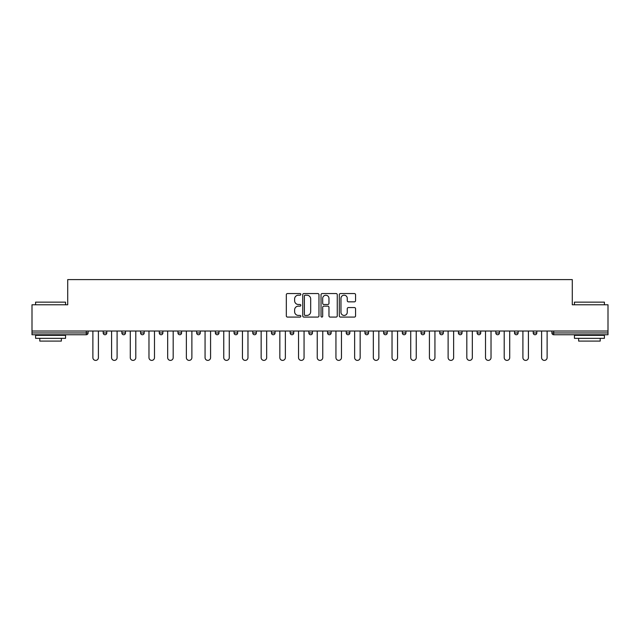 <?xml version="1.0" encoding="UTF-8"?>
<svg xmlns="http://www.w3.org/2000/svg" width="640" height="640" viewBox="0 0 640 640"><rect width="100%" height="100%" fill="white"/><g stroke="black" fill="none" stroke-linecap="round" stroke-linejoin="round"><path stroke-width="0.96" d="M300.824 294.376A0.824 0.824 0 0 0 300 293.552L287.504 293.552A1.176 1.176 0 0 0 286.328 294.728L286.328 315.904A1.176 1.176 0 0 0 287.504 317.08L300 317.08A0.824 0.824 0 0 0 300.824 316.256A0.824 0.824 0 0 0 300 315.432L298.384 315.432A3.768 3.768 0 0 1 294.616 311.672L294.616 309.904A3.768 3.768 0 0 1 298.384 306.144L300 306.144A0.824 0.824 0 0 0 300.824 305.32A0.824 0.824 0 0 0 300 304.496L298.384 304.496A3.768 3.768 0 0 1 294.616 300.728L294.616 298.968A3.768 3.768 0 0 1 298.384 295.2L300 295.2A0.824 0.824 0 0 0 300.824 294.376M354.384 301.848A1.176 1.176 0 0 0 355.56 300.672L355.56 294.728A1.176 1.176 0 0 0 354.384 293.552L340.496 293.552A1.176 1.176 0 0 0 339.32 294.728L339.32 315.904A1.176 1.176 0 0 0 340.496 317.08L354.384 317.08A1.176 1.176 0 0 0 355.56 315.904L355.56 308.728A1.176 1.176 0 0 0 354.384 307.552L348.44 307.552A1.176 1.176 0 0 0 347.264 308.728L347.264 312.288A3.144 3.144 0 0 1 344.12 315.432A3.144 3.144 0 0 1 340.968 312.288L340.968 298.352A3.144 3.144 0 0 1 344.12 295.2A3.144 3.144 0 0 1 347.264 298.352L347.264 300.672A1.176 1.176 0 0 0 348.44 301.848L354.384 301.848M32 331.024L32 304.776L67.712 304.776L67.712 279.608L572.288 279.608L572.288 304.776L608 304.776L608 331.024L32 331.024L32 332.944L86.296 332.944L86.296 331.024M318.968 294.728A1.176 1.176 0 0 0 317.792 293.552L303.912 293.552A1.176 1.176 0 0 0 302.736 294.728L302.736 315.904A1.176 1.176 0 0 0 303.912 317.08L317.792 317.08A1.176 1.176 0 0 0 318.968 315.904L318.968 294.728M322.208 293.552L336.088 293.552A1.176 1.176 0 0 1 337.264 294.728L337.264 315.904A1.176 1.176 0 0 1 336.088 317.08L330.144 317.08A1.176 1.176 0 0 1 328.968 315.904L328.968 307.32A1.176 1.176 0 0 0 327.792 306.144L323.856 306.144A1.176 1.176 0 0 0 322.68 307.32L322.68 316.256A0.824 0.824 0 0 1 321.856 317.08A0.824 0.824 0 0 1 321.032 316.256L321.032 294.728A1.176 1.176 0 0 1 322.208 293.552M86.296 334.744A1.8 1.8 0 0 0 88.088 332.944L86.296 332.944L86.296 334.744A1.8 1.8 0 0 0 88.088 332.944L88.088 331.024L88.088 332.944A1.8 1.8 0 0 1 86.296 334.744L32 334.744L32 332.944M608 331.024L608 334.744L553.704 334.744A1.8 1.8 0 0 1 551.912 332.944L551.912 331.024M103.192 331.024L103.192 332.944L103.192 331.024M104.992 334.744A1.8 1.8 0 0 1 103.192 332.944A1.8 1.8 0 0 0 104.992 334.744A1.8 1.8 0 0 0 106.784 332.944L106.784 331.024L106.784 332.944A1.8 1.8 0 0 1 104.992 334.744A1.8 1.8 0 0 1 103.192 332.944L106.784 332.944A1.8 1.8 0 0 1 104.992 334.744M121.888 331.024L121.888 332.944L121.888 331.024M125.48 331.024L125.48 332.944L125.48 331.024M140.584 331.024L140.584 332.944L140.584 331.024M144.176 331.024L144.176 332.944L144.176 331.024M159.28 331.024L159.28 332.944L159.28 331.024M162.88 331.024L162.88 332.944A1.8 1.8 0 0 1 161.08 334.744A1.8 1.8 0 0 1 159.28 332.944A1.8 1.8 0 0 0 161.08 334.744A1.8 1.8 0 0 0 162.88 332.944A1.8 1.8 0 0 1 161.08 334.744A1.8 1.8 0 0 1 159.28 332.944L162.88 332.944M177.976 332.944A1.8 1.8 0 0 0 179.776 334.744A1.8 1.8 0 0 0 181.576 332.944L181.576 331.024L181.576 332.944L177.976 332.944A1.8 1.8 0 0 0 179.776 334.744A1.8 1.8 0 0 1 177.976 332.944L177.976 331.024M196.672 331.024L196.672 332.944L196.672 331.024M200.272 331.024L200.272 332.944A1.8 1.8 0 0 1 198.472 334.744A1.8 1.8 0 0 1 196.672 332.944L200.272 332.944A1.8 1.8 0 0 1 198.472 334.744M215.368 331.024L215.368 332.944L215.368 331.024M218.968 331.024L218.968 332.944A1.8 1.8 0 0 1 217.168 334.744A1.8 1.8 0 0 1 215.368 332.944L218.968 332.944A1.8 1.8 0 0 1 217.168 334.744M234.064 331.024L234.064 332.944L234.064 331.024M237.664 331.024L237.664 332.944A1.8 1.8 0 0 1 235.864 334.744A1.8 1.8 0 0 1 234.064 332.944L237.664 332.944A1.8 1.8 0 0 1 235.864 334.744M256.36 331.024L256.36 332.944L252.768 332.944A1.8 1.8 0 0 0 254.56 334.744A1.8 1.8 0 0 1 252.768 332.944L252.768 331.024M271.464 331.024L271.464 332.944L271.464 331.024M275.056 331.024L275.056 332.944L275.056 331.024M290.16 331.024L290.16 332.944L290.16 331.024M293.752 331.024L293.752 332.944L293.752 331.024M308.856 331.024L308.856 332.944L308.856 331.024M312.448 331.024L312.448 332.944L312.448 331.024M327.552 331.024L327.552 332.944L327.552 331.024M331.144 331.024L331.144 332.944L331.144 331.024M349.84 331.024L349.84 332.944A1.8 1.8 0 0 1 348.048 334.744A1.8 1.8 0 0 1 346.248 332.944L346.248 331.024M368.536 331.024L368.536 332.944A1.8 1.8 0 0 1 366.744 334.744A1.8 1.8 0 0 1 364.944 332.944L364.944 331.024M387.232 331.024L387.232 332.944A1.8 1.8 0 0 1 385.44 334.744A1.8 1.8 0 0 1 383.64 332.944L383.64 331.024M405.936 331.024L405.936 332.944A1.8 1.8 0 0 1 404.136 334.744A1.8 1.8 0 0 1 402.336 332.944L402.336 331.024M422.832 334.744A1.8 1.8 0 0 0 424.632 332.944L424.632 331.024L424.632 332.944A1.8 1.8 0 0 1 422.832 334.744A1.8 1.8 0 0 1 421.032 332.944L421.032 331.024M443.328 331.024L443.328 332.944A1.8 1.8 0 0 1 441.528 334.744A1.8 1.8 0 0 1 439.728 332.944L439.728 331.024M458.424 331.024L458.424 332.944L458.424 331.024M462.024 331.024L462.024 332.944A1.8 1.8 0 0 1 460.224 334.744A1.8 1.8 0 0 1 458.424 332.944L462.024 332.944A1.8 1.8 0 0 1 460.224 334.744M478.92 334.744A1.8 1.8 0 0 0 480.72 332.944L480.72 331.024L480.72 332.944A1.8 1.8 0 0 1 478.92 334.744A1.8 1.8 0 0 1 477.12 332.944L477.12 331.024M495.824 331.024L495.824 332.944L495.824 331.024M499.416 331.024L499.416 332.944A1.8 1.8 0 0 1 497.616 334.744A1.8 1.8 0 0 1 495.824 332.944L499.416 332.944A1.8 1.8 0 0 1 497.616 334.744A1.8 1.8 0 0 0 499.416 332.944M514.52 332.944A1.8 1.8 0 0 0 516.312 334.744A1.8 1.8 0 0 0 518.112 332.944L518.112 331.024L518.112 332.944L514.52 332.944A1.8 1.8 0 0 0 516.312 334.744A1.8 1.8 0 0 1 514.52 332.944L514.52 331.024M533.216 331.024L533.216 332.944L533.216 331.024M536.808 331.024L536.808 332.944L536.808 331.024M123.688 334.744A1.8 1.8 0 0 1 121.888 332.944A1.8 1.8 0 0 0 123.688 334.744A1.8 1.8 0 0 0 125.48 332.944A1.8 1.8 0 0 1 123.688 334.744A1.8 1.8 0 0 1 121.888 332.944L125.48 332.944A1.8 1.8 0 0 1 123.688 334.744M142.384 334.744A1.8 1.8 0 0 1 140.584 332.944A1.8 1.8 0 0 0 142.384 334.744A1.8 1.8 0 0 0 144.176 332.944A1.8 1.8 0 0 1 142.384 334.744A1.8 1.8 0 0 1 140.584 332.944L144.176 332.944A1.8 1.8 0 0 1 142.384 334.744M254.56 334.744A1.8 1.8 0 0 0 256.36 332.944A1.8 1.8 0 0 1 254.56 334.744A1.8 1.8 0 0 1 252.768 332.944M273.256 334.744A1.8 1.8 0 0 1 271.464 332.944A1.8 1.8 0 0 0 273.256 334.744A1.8 1.8 0 0 0 275.056 332.944A1.8 1.8 0 0 1 273.256 334.744A1.8 1.8 0 0 1 271.464 332.944L275.056 332.944M291.952 334.744A1.8 1.8 0 0 1 290.16 332.944L293.752 332.944A1.8 1.8 0 0 1 291.952 334.744A1.8 1.8 0 0 0 293.752 332.944M310.648 334.744A1.8 1.8 0 0 1 308.856 332.944L312.448 332.944A1.8 1.8 0 0 1 310.648 334.744A1.8 1.8 0 0 0 312.448 332.944A1.8 1.8 0 0 1 310.648 334.744M329.352 334.744A1.8 1.8 0 0 1 327.552 332.944A1.8 1.8 0 0 0 329.352 334.744A1.8 1.8 0 0 0 331.144 332.944A1.8 1.8 0 0 1 329.352 334.744A1.8 1.8 0 0 1 327.552 332.944L331.144 332.944M535.008 334.744A1.8 1.8 0 0 1 533.216 332.944L536.808 332.944A1.8 1.8 0 0 1 535.008 334.744A1.8 1.8 0 0 0 536.808 332.944A1.8 1.8 0 0 1 535.008 334.744M305.208 295.2A0.824 0.824 0 0 0 304.384 296.024L304.384 314.608A0.824 0.824 0 0 0 305.208 315.432L306.912 315.432A3.768 3.768 0 0 0 310.68 311.672L310.68 298.968A3.768 3.768 0 0 0 306.912 295.2L305.208 295.2M328.968 298.408A3.144 3.144 0 0 0 325.824 295.264A3.144 3.144 0 0 0 322.68 298.408L322.68 303.32A1.176 1.176 0 0 0 323.856 304.496L327.792 304.496A1.176 1.176 0 0 0 328.968 303.32L328.968 298.408M92.88 331.024L92.88 357.632A2.76 2.76 0 0 0 95.64 360.392A2.76 2.76 0 0 0 98.4 357.632L98.4 331.024M111.584 331.024L111.584 357.632A2.76 2.76 0 0 0 114.336 360.392A2.76 2.76 0 0 0 117.096 357.632L117.096 331.024M130.28 331.024L130.28 357.632A2.76 2.76 0 0 0 133.032 360.392A2.76 2.76 0 0 0 135.792 357.632L135.792 331.024M148.976 331.024L148.976 357.632A2.76 2.76 0 0 0 151.728 360.392A2.76 2.76 0 0 0 154.488 357.632L154.488 331.024M167.672 331.024L167.672 357.632A2.76 2.76 0 0 0 170.424 360.392A2.76 2.76 0 0 0 173.184 357.632L173.184 331.024M186.368 331.024L186.368 357.632A2.76 2.76 0 0 0 189.12 360.392A2.76 2.76 0 0 0 191.88 357.632L191.88 331.024M35.592 302.144L65.56 302.144L35.592 302.144L35.592 304.776M65.56 338.336L35.592 338.336L35.592 335.344L65.56 335.344L65.56 338.336M61.36 338.336L61.36 341.096L39.792 341.096L39.792 338.336M574.44 302.144L604.408 302.144L574.44 302.144L574.44 304.776M604.408 338.336L574.44 338.336L574.44 335.344L604.408 335.344L604.408 338.336M600.208 338.336L600.208 341.096L578.64 341.096L578.64 338.336M205.064 331.024L205.064 357.632A2.76 2.76 0 0 0 207.824 360.392A2.76 2.76 0 0 0 210.576 357.632L210.576 331.024M223.76 331.024L223.76 357.632A2.76 2.76 0 0 0 226.52 360.392A2.76 2.76 0 0 0 229.272 357.632L229.272 331.024M242.456 331.024L242.456 357.632A2.76 2.76 0 0 0 245.216 360.392A2.76 2.76 0 0 0 247.968 357.632L247.968 331.024M261.152 331.024L261.152 357.632A2.76 2.76 0 0 0 263.912 360.392A2.76 2.76 0 0 0 266.664 357.632L266.664 331.024M279.848 331.024L279.848 357.632A2.76 2.76 0 0 0 282.608 360.392A2.76 2.76 0 0 0 285.36 357.632L285.36 331.024M298.544 331.024L298.544 357.632A2.76 2.76 0 0 0 301.304 360.392A2.76 2.76 0 0 0 304.056 357.632L304.056 331.024M317.24 331.024L317.24 357.632A2.76 2.76 0 0 0 320 360.392A2.76 2.76 0 0 0 322.76 357.632L322.76 331.024M335.944 331.024L335.944 357.632A2.76 2.76 0 0 0 338.696 360.392A2.76 2.76 0 0 0 341.456 357.632L341.456 331.024M354.64 331.024L354.64 357.632A2.76 2.76 0 0 0 357.392 360.392A2.76 2.76 0 0 0 360.152 357.632L360.152 331.024M373.336 331.024L373.336 357.632A2.76 2.76 0 0 0 376.088 360.392A2.76 2.76 0 0 0 378.848 357.632L378.848 331.024M392.032 331.024L392.032 357.632A2.76 2.76 0 0 0 394.784 360.392A2.76 2.76 0 0 0 397.544 357.632L397.544 331.024M410.728 331.024L410.728 357.632A2.76 2.76 0 0 0 413.48 360.392A2.76 2.76 0 0 0 416.24 357.632L416.24 331.024M429.424 331.024L429.424 357.632A2.76 2.76 0 0 0 432.176 360.392A2.76 2.76 0 0 0 434.936 357.632L434.936 331.024M448.12 331.024L448.12 357.632A2.76 2.76 0 0 0 450.88 360.392A2.76 2.76 0 0 0 453.632 357.632L453.632 331.024M466.816 331.024L466.816 357.632A2.76 2.76 0 0 0 469.576 360.392A2.76 2.76 0 0 0 472.328 357.632L472.328 331.024M485.512 331.024L485.512 357.632A2.76 2.76 0 0 0 488.272 360.392A2.76 2.76 0 0 0 491.024 357.632L491.024 331.024M504.208 331.024L504.208 357.632A2.76 2.76 0 0 0 506.968 360.392A2.76 2.76 0 0 0 509.72 357.632L509.72 331.024M522.904 331.024L522.904 357.632A2.76 2.76 0 0 0 525.664 360.392A2.76 2.76 0 0 0 528.416 357.632L528.416 331.024M541.6 331.024L541.6 357.632A2.76 2.76 0 0 0 544.36 360.392A2.76 2.76 0 0 0 547.12 357.632L547.12 331.024M553.704 331.024L553.704 332.944L608 332.944M551.912 332.944L553.704 332.944L553.704 334.744M179.776 334.744A1.8 1.8 0 0 0 181.576 332.944M348.048 334.744A1.8 1.8 0 0 0 349.84 332.944L346.248 332.944M366.744 334.744A1.8 1.8 0 0 0 368.536 332.944L364.944 332.944M385.44 334.744A1.8 1.8 0 0 0 387.232 332.944L383.64 332.944M404.136 334.744A1.8 1.8 0 0 0 405.936 332.944L402.336 332.944M424.632 332.944L421.032 332.944M441.528 334.744A1.8 1.8 0 0 0 443.328 332.944L439.728 332.944M480.72 332.944L477.12 332.944M516.312 334.744A1.8 1.8 0 0 0 518.112 332.944M65.56 304.776L65.56 302.144M58.728 335.344L58.728 334.744M42.424 335.344L42.424 334.744M604.408 304.776L604.408 302.144M597.576 335.344L597.576 334.744M581.272 335.344L581.272 334.744"/></g></svg>
